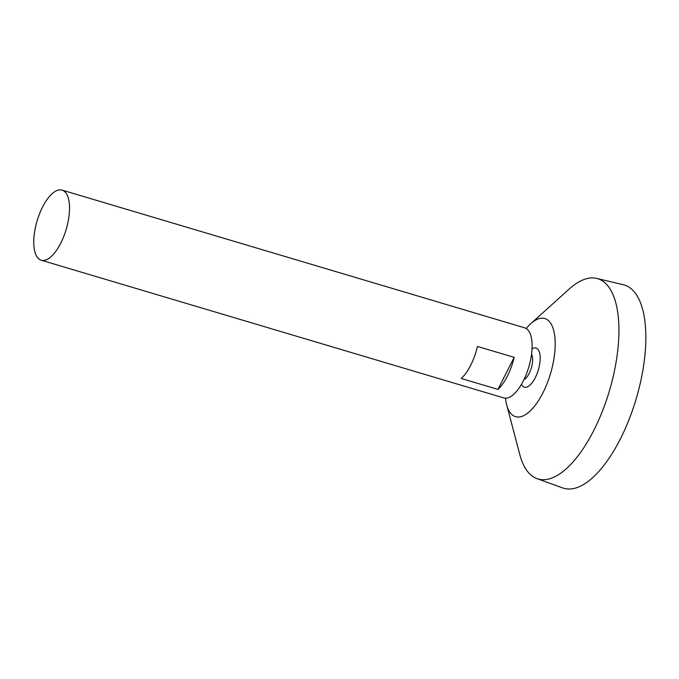 <?xml version="1.0" encoding="UTF-8"?>
<svg xmlns="http://www.w3.org/2000/svg" width="679" height="679" viewBox="0 0 679 679"><rect width="100%" height="100%" fill="white"/><g stroke="black" fill="none" stroke-linecap="round" stroke-linejoin="round"><path stroke-width="1.02" d="M36.276 255.576A36.573 15.15 106.6 0 1 39.552 213.783A36.573 15.15 106.6 0 1 62.078 190.112A36.573 15.15 106.6 0 1 66.16 229.485A36.573 15.15 106.6 0 1 41.207 260.21A36.573 15.15 106.6 0 1 36.276 255.576M62.078 190.112L524.663 327.821A36.573 15.15 106.6 0 1 528.746 367.195A36.573 15.15 106.6 0 1 503.793 397.919L41.207 260.21M497.953 389.406L461.27 378.483A36.573 15.15 -73.4 0 0 477.456 346.443L514.147 357.358A36.573 15.15 106.6 0 1 497.953 389.406L514.147 357.358M531.538 354.183A14.259 5.907 106.6 0 1 531.343 367.967A14.259 5.907 106.6 0 1 523.967 379.612M532.03 348.836A27.432 27.432 0 0 1 532.2 348.743A20.446 8.471 106.6 0 1 538.32 369.953A20.446 8.471 106.6 0 1 521.591 384.62A20.446 8.471 106.6 0 1 521.548 384.535A27.432 27.432 0 0 1 521.455 384.356M526.225 328.526A51.197 21.21 106.6 0 1 530.834 323.628A51.197 21.21 106.6 0 1 551.772 369.079A51.197 21.21 106.6 0 1 508.664 410.201A51.197 21.21 106.6 0 1 506.67 404.811A51.197 21.21 106.6 0 1 505.49 398.183M530.834 323.628L569.163 289.059A104.49 43.286 106.6 0 1 596.637 278.415A104.49 43.286 106.6 0 1 609.309 391.18A104.49 43.286 106.6 0 1 537.03 478.644A104.49 43.286 106.6 0 1 523.925 465.718A104.49 43.286 106.6 0 1 519.842 454.718L506.67 404.811M596.637 278.415L623.229 284.696A106.06 43.94 106.6 0 1 636.087 399.15A106.06 43.94 106.6 0 1 562.721 487.938L537.03 478.644"/></g></svg>
